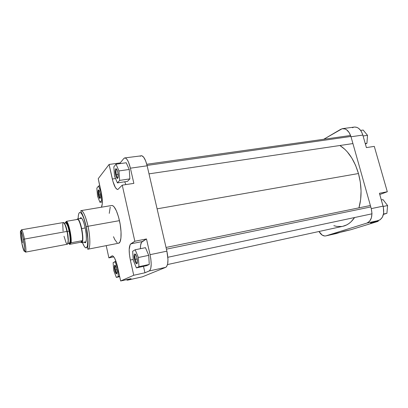 <?xml version="1.0" encoding="UTF-8"?>
<svg xmlns="http://www.w3.org/2000/svg" width="408" height="408" viewBox="0 0 408 408"><rect width="100%" height="100%" fill="white"/><g stroke="black" fill="none" stroke-linecap="round" stroke-linejoin="round"><path stroke-width="0.61" d="M336.258 233.554L343.684 231.311L351.033 229.673L378.216 221.309L370.525 223.008L380.113 219.795L382.408 217.158L383.642 213.2L383.382 207.335L379.42 193.29L387.304 191.745L374.289 146.38L366.399 147.594L362.834 135.079L361.57 131.922L360.432 130.152L358.397 128.173L356.908 127.378L354.613 127.031M353.864 127.148L352.43 127.719M342.649 128.632L354.338 127.061C358.153 126.913 360.983 129.586 362.834 135.079L351.002 136.762L371.265 208.621L383.087 206.157L379.42 193.29L387.304 191.745L379.777 194.54L387.304 191.745L374.289 146.38L366.399 147.594L362.834 135.079L351.002 136.762C349.156 131.208 346.361 128.5 342.618 128.637L340.746 129.295L323.743 139.271L342.154 128.724L345.142 128.964L346.611 129.775L349.207 132.636L351.002 136.762L371.265 208.621L371.974 213.415L371.397 217.857L369.643 221.238L367.001 223.054L325.997 235.844L324.768 236.008L322.192 235.105L318.995 231.499C321.02 234.814 323.258 236.288 325.706 235.921L351.033 229.673L378.216 221.309L378.038 220.682L378.216 221.309L370.525 223.008L378.68 220.483L367.001 223.054L325.997 235.844L336.855 233.422L325.727 235.916M367.001 223.054L378.68 220.483C383.168 218.326 384.637 213.552 383.087 206.157L371.265 208.621C372.825 216.092 371.402 220.901 367.001 223.054M366.935 143.285L365.395 144.075L366.935 143.285L365.242 143.54L366.935 143.285L367.516 135.339L363.089 135.976L367.516 135.339L366.935 143.285M363.156 130.05L367.516 135.339L363.156 130.05L360.616 130.402L363.156 130.05M383.005 199.614L387.6 205.55L386.911 213.302L383.418 214.419L386.911 213.302L383.5 214.037L386.911 213.302L387.6 205.55L383.173 206.474L387.6 205.55L383.005 199.614L381.317 199.956L383.005 199.614M157.1 208.84L358.469 173.533C354.419 160.14 348.228 150.797 339.89 145.503L344.867 149.333L347.305 151.878L351.793 158.013L355.577 165.337L358.469 173.533L360.325 182.228L361.06 191.02L360.647 199.507L358.958 207.851C361.911 197.288 361.748 185.849 358.469 173.533L157.1 208.84M167.515 264.557L342.842 226.292C347.387 225.287 351.303 222.365 354.583 217.53L351.13 221.712L348.978 223.507L346.698 224.905L342.812 226.297M341.848 226.476L336.794 226.425L333.826 225.665M99.027 195.004C99.414 196.666 99.838 197.61 100.302 197.844L100.378 197.855C99.899 197.737 99.445 196.784 99.027 195.004L100.388 194.784L99.027 195.004C98.547 192.438 98.583 190.898 99.129 190.383L99.062 190.414C98.583 191.061 98.568 192.586 99.027 195.004L98.384 195.213L99.027 195.004M100.113 193.173C100.7 196.452 100.608 198.217 99.843 198.472C99.312 198.206 98.828 197.12 98.384 195.213L98.012 191.316L98.522 189.914L99.7 191.648L100.506 196.432L100.307 198.094L99.751 198.431L98.384 195.213C97.859 192.454 97.874 190.699 98.42 189.96C98.991 189.791 99.557 190.862 100.113 193.173M116.341 174.644C116.77 176.434 117.264 177.47 117.83 177.74L117.989 177.755C117.382 177.694 116.831 176.659 116.341 174.644L118.172 174.374L116.341 174.644C115.78 171.595 115.882 169.794 116.652 169.238L116.504 169.3C115.867 170.095 115.816 171.88 116.341 174.644L115.602 174.894L116.341 174.644M117.83 172.263C118.509 176.113 118.33 178.174 117.3 178.444C116.657 178.133 116.091 176.95 115.602 174.894L115.224 170.427L115.658 168.892L116.163 168.734L117.055 169.861L117.83 172.263L118.208 176.781L117.963 177.954L117.254 178.429L116.367 177.271L115.602 174.894C115 171.732 115.061 169.687 115.785 168.774C116.504 168.529 117.188 169.692 117.83 172.263M135.272 259.34C135.798 261.492 136.405 262.732 137.093 263.053L137.266 263.058C136.537 262.981 135.874 261.742 135.272 259.34L137.231 258.932L135.272 259.34C134.742 256.555 134.829 254.924 135.538 254.444L135.385 254.516C134.813 255.224 134.778 256.831 135.272 259.34L134.512 259.554L135.272 259.34M137.083 258.188C137.731 261.732 137.567 263.604 136.593 263.803C135.803 263.435 135.109 262.018 134.512 259.554L134.171 255.204L134.467 254.22L134.961 253.939L135.92 254.913L136.843 257.239L137.481 261.875L137.114 263.558L136.303 263.65L135.329 262.145L134.512 259.554C133.941 256.683 133.987 254.837 134.635 254.026C135.481 253.756 136.298 255.143 137.083 258.188M115.377 269.882C115.836 271.825 116.341 272.932 116.897 273.207L116.984 273.212C116.418 273.085 115.877 271.978 115.377 269.882L116.816 269.571L115.377 269.882C114.918 267.495 114.949 266.077 115.464 265.639L116.698 269.005C117.264 272.054 117.183 273.676 116.448 273.875C115.821 273.559 115.24 272.289 114.714 270.06L115.377 269.882L114.714 270.06L114.373 266.261L114.76 265.225L115.382 265.685C114.944 266.261 114.944 267.658 115.377 269.882M85.257 241.873L82.064 242.607C83.237 240.771 83.115 236.094 81.692 228.582C83.207 236.747 83.247 241.465 81.814 242.729M85.196 227.863C86.996 236.043 86.705 244.055 84.747 242.571L84.364 242.245L85.323 242.673L85.955 241.893L86.389 239.272L86.185 234.049L85.445 229.102L83.997 223.252L82.646 219.754L81.355 217.892L80.549 217.739L80.044 218.407L80.289 217.969C81.763 217.031 83.4 220.33 85.196 227.863M78.147 218.734C78.316 212.629 79.519 211.018 81.763 213.904C83.819 217.867 85.292 222.176 86.18 226.843L87.995 226.277C86.924 220.81 83.732 210.421 81.064 210.615C83.329 210.967 85.639 216.189 87.995 226.277L119.457 220.646C117.04 210.798 114.485 205.744 111.782 205.479L81.064 210.615C80.646 210.523 80.723 211.099 81.294 212.344C82.962 214.924 84.614 219.739 86.261 226.782L87.858 239.001L87.47 246.208L86.674 247.784L85.573 247.829L84.262 246.376L82.477 242.602C84.895 248.758 86.654 249.421 87.761 244.591C87.99 238.083 87.465 232.167 86.18 226.843L83.982 218.805L82.523 215.251L81.116 213.047L79.892 212.354L78.943 213.195L78.346 215.47L78.147 218.734M127.597 280.133L126.256 279.735L127.444 280.184L142.387 276.833L165.755 267.332L166.551 266.715L167.652 263.935L167.979 259.462L166.892 251.165L147.145 165.796L145.631 160.859L143.769 157.335L141.862 155.754L124.772 157.921C126.852 158.075 128.729 161.492 130.402 168.183L133.855 183.365L130.402 168.183L147.145 165.796L166.892 251.165L150.057 254.669L150.838 258.968L151.205 264.318L150.771 268.449L149.609 270.733L144.942 272.784L143.494 266.358L144.942 272.784L133.732 275.257L120.651 280.985L116.969 264.466L114.724 258.381L113.184 256.214L112.491 255.836L108.88 257.876L106.218 245.636L108.88 257.876L112.159 255.836C114.026 256.071 115.831 259.774 117.575 266.944L120.651 280.985L131.07 278.664L127.597 280.133L131.07 278.664L120.651 280.985L133.732 275.257L130.346 260.024L133.732 275.257L144.942 272.784L149.231 270.968L165.755 267.332L149.231 270.968C151.516 269.056 151.791 263.624 150.057 254.669L146.487 238.96L150.057 254.669L166.892 251.165C168.616 260.003 168.239 265.394 165.755 267.332L142.387 276.833L127.597 280.133M140.418 248.696L140.617 245.218L141.515 242.311L146.487 238.96L134.834 241.25L130.152 244.555L129.183 249.543L129.428 254.531L130.346 260.024L133.227 259.422L130.346 260.024C128.668 251.481 128.816 246.085 130.795 243.836L142.203 241.582C141 242.454 140.403 244.826 140.418 248.696M146.549 265.7L149.267 264.45L148.731 255.347L145.467 247.676L148.731 255.347L138.368 257.504L135.175 249.757L132.666 251.236L133.278 260.207L136.389 267.893L138.965 266.669L138.368 257.504L135.175 249.757L145.467 247.676L135.175 249.757L132.666 251.236L133.278 260.207L136.389 267.893L146.549 265.7L136.389 267.893L138.965 266.669L149.267 264.45L146.549 265.7M124.766 157.921L123.797 158.534L120.212 162.919L120.36 163.572L120.212 162.919L123.797 158.534L124.517 157.983L125.771 158.177L127.138 159.594L128.494 162.119L130.402 168.183L147.145 165.796C145.452 159.196 143.489 155.831 141.25 155.708M125.899 184.595L124.721 181.79L125.899 184.595M127.505 181.366L129.877 178.872L129.249 169.468L126.23 162.761L129.249 169.468L118.947 170.942L116.005 164.174L113.827 166.892L114.536 176.154L117.402 182.896L119.641 180.412L118.947 170.942L116.005 164.174L126.23 162.761L116.005 164.174L113.827 166.892L114.536 176.154L117.402 182.896L127.505 181.366L117.402 182.896L119.641 180.412L129.877 178.872L127.505 181.366M87.995 226.277C90.479 237.573 90.428 249.094 88.052 249.186C91.208 248.304 89.515 232.178 87.995 226.277L86.267 226.777C88.113 234.926 88.322 244.295 87.847 246.177C87.506 248.62 87.572 249.619 88.052 249.186L118.616 243.219C121.472 243.025 121.982 231.668 119.457 220.646L87.995 226.277M77.484 218.851C78.851 219.091 80.254 222.334 81.692 228.582L85.216 227.95L81.692 228.582C80.401 222.885 79.091 219.652 77.765 218.877L81.008 218.448M140.984 155.769L140.199 156.32M101.444 207.208L102.281 203.77L102.031 197.13L98.241 178.668L109.094 164.45L112.975 181.565L115.377 187.522L117.076 189.353L117.861 189.48L122.247 185.156L134.834 241.25L122.247 185.156L133.855 183.365L122.247 185.156L117.825 189.485C115.796 189.266 113.965 185.778 112.333 179.01L115.546 178.531L112.333 179.01L109.094 164.45L98.241 178.668L101.189 192.137C102.622 199.512 102.704 204.536 101.439 207.208M113.49 236.716L114.893 239.766L117.157 242.75M118.595 243.219L119.932 242.02L120.936 238.048L121.038 231.861L120.197 224.441L118.549 217L116.362 210.768L114.011 206.734L112.888 205.734L111.858 205.469M110.237 207.085L109.257 213.364M120.212 162.919L109.094 164.45L120.212 162.919M113.786 256.872L108.88 257.876L113.786 256.872M127.449 280.179L142.387 276.833M134.834 241.25L146.487 238.96L142.203 241.582L130.795 243.836L134.834 241.25M100.98 192.153L98.537 186.012L96.849 188.124L97.553 196.197L99.945 202.307L101.679 200.379L100.98 192.153L98.537 186.012L99.807 185.819L98.537 186.012L96.849 188.124L97.553 196.197L99.945 202.307L102.342 201.914L99.945 202.307L101.679 200.379L102.301 200.277L101.679 200.379L100.98 192.153M129.877 178.872L119.641 180.412L118.947 170.942L129.249 169.468L129.877 178.872M149.267 264.45L138.965 266.669L138.368 257.504L148.731 255.347L149.267 264.45M117.693 268.479L115.066 261.579L113.123 262.721L113.761 270.565L116.331 277.415L118.32 276.466L117.693 268.479L115.066 261.579L116.005 261.385L113.123 262.721L113.761 270.565L116.331 277.415L119.707 276.675L116.331 277.415L119.6 276.19L118.32 276.466L117.693 268.479M116.698 269.005L117.076 272.228L116.642 273.855L115.663 272.947L114.714 270.06C114.22 267.515 114.22 265.914 114.719 265.256C115.377 265.078 116.04 266.327 116.698 269.005M24.485 239.068L23.414 239.409C24.47 244.979 24.888 248.804 24.674 250.889C24.113 252.144 23.129 249.451 21.721 242.806L20.497 234.483L20.41 232.024L20.757 230.887L21.731 232.708L23.001 237.441L24.664 247.947L24.638 251.063L24.465 251.364L24.072 251.078L21.721 242.806C20.313 235.839 19.936 229.097 21.119 231.254C21.803 232.54 22.567 235.258 23.414 239.409L24.485 239.068C25.888 246.713 26.25 251.063 25.576 252.124L24.755 250.94C25.301 252.246 25.663 252.465 25.847 251.598C26.087 249.329 25.633 245.152 24.485 239.068L67.055 231.407L24.485 239.068C23.557 234.539 22.72 231.576 21.966 230.183C21.491 229.434 21.226 229.765 21.175 231.178L21.527 229.786C22.277 230.107 23.261 233.197 24.485 239.068M64.719 223.834L67.249 231.489C68.238 236.523 68.524 240.21 68.111 242.541C68.401 238.859 68.116 235.171 67.249 231.489L69.11 231.152C68.33 226.95 67.208 224.196 65.744 222.895C66.8 223.12 67.917 225.874 69.11 231.152L67.249 231.489C66.453 227.797 65.612 225.242 64.719 223.834M69.467 231.04L69.11 231.152L69.467 231.04L69.013 229.056L67.458 224.303L66.478 222.737L66.06 222.533L65.601 222.921C66.713 220.896 68.881 227.756 69.467 231.04C70.416 234.539 71.329 244.963 69.253 243.086L69.819 243.29L70.14 242.959L70.538 240.48L69.467 231.04M82.447 240.633L81.773 242.51L80.743 242.245L69.523 244.361L68.677 243.199L69.437 244.28L71.165 242.76C71.41 239.771 71.028 235.753 70.018 230.709C68.932 225.757 67.815 222.615 66.667 221.279L66.239 221.483C67.391 222.589 68.529 225.701 69.661 230.821L70.018 230.709L69.661 230.821C70.701 236.048 71.058 240.093 70.732 242.949L69.523 244.361L80.743 242.245L81.575 242.617L82.447 240.633C82.763 237.655 82.416 233.662 81.401 228.659C82.416 233.662 82.763 237.655 82.447 240.633L80.743 242.245L82.447 240.633L71.165 242.76L82.447 240.633M67.973 243.331L69.401 243.061C70.482 242.01 70.385 238.043 69.11 231.152C69.865 234.207 70.844 242.632 69.401 243.061C70.671 244.086 70.977 238.185 69.452 231.056C68.493 226.833 67.575 224.211 66.708 223.186L65.749 222.895L64.316 223.14M25.576 252.124L67.407 244.219C68.544 243.097 68.427 238.823 67.055 231.407C65.78 225.721 64.581 222.753 63.47 222.513L21.527 229.786M66.132 223.023L66.662 222.926L66.132 223.023M70.049 234.284L69.681 234.35L70.049 234.284M22.603 242.78C21.665 237.905 21.191 234.095 21.175 231.356C21.191 234.095 21.665 237.905 22.603 242.78M64.025 236.293L66.086 242.77L66.83 243.938L67.636 244.081L68.192 240.496L67.468 233.565L65.52 225.731L63.74 222.559L63.179 222.712L62.745 224.318L63.087 231.106M65.066 223.013L66.239 221.483L67.06 222.579L68.411 225.966L70.298 234.371L70.824 239.333L70.732 242.949L71.165 242.76C71.41 239.771 71.028 235.753 70.018 230.709C68.932 225.757 67.815 222.615 66.667 221.279L65.066 223.013M77.928 219.331L66.667 221.279L77.928 219.331C79.147 220.641 80.31 223.752 81.401 228.659C80.31 223.752 79.147 220.641 77.928 219.331L77.362 219.035L76.719 219.54L77.525 219.071L77.928 219.331M166.428 249.161L370.79 206.938L166.428 249.161M147.059 165.434L350.911 136.456L147.059 165.434M100.302 197.844L99.843 198.472M117.83 177.74L117.3 178.444M137.093 263.053L136.593 263.803M116.897 273.207L116.448 273.875M85.083 242.107L84.747 242.571M80.764 218.285L80.289 217.969M115.382 265.685L114.719 265.256M135.385 254.516L134.635 254.026M116.504 169.3L115.785 168.774M99.062 190.414L98.42 189.96M25.847 251.598L24.674 250.889M81.773 242.51L82.064 242.607M70.808 242.893C71.069 239.96 70.691 235.931 69.676 230.806C68.569 225.879 67.478 222.732 66.402 221.365M21.966 230.183L21.119 231.254M166.036 247.452L370.387 205.505M167.861 257.28L371.974 213.828M146.758 164.271L350.584 135.481M149.007 173.859L352.92 143.57"/></g></svg>
